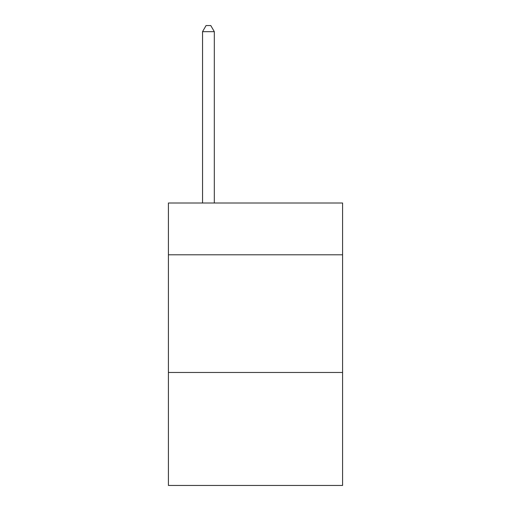 <?xml version="1.0" encoding="UTF-8"?>
<svg xmlns="http://www.w3.org/2000/svg" width="511" height="511" viewBox="0 0 511 511"><rect width="100%" height="100%" fill="white"/><g stroke="black" fill="none" stroke-linecap="round" stroke-linejoin="round"><path stroke-width="0.77" d="M342.587 254.791L342.587 203.014L168.413 203.014L168.413 254.791L342.587 254.791L342.587 485.45L168.413 485.45L168.413 254.791M342.587 372.474L168.413 372.474M214.313 203.014L214.313 31.669L202.541 31.669L202.541 203.014M202.541 31.669L206.074 25.55L210.781 25.55L214.313 31.669"/></g></svg>
